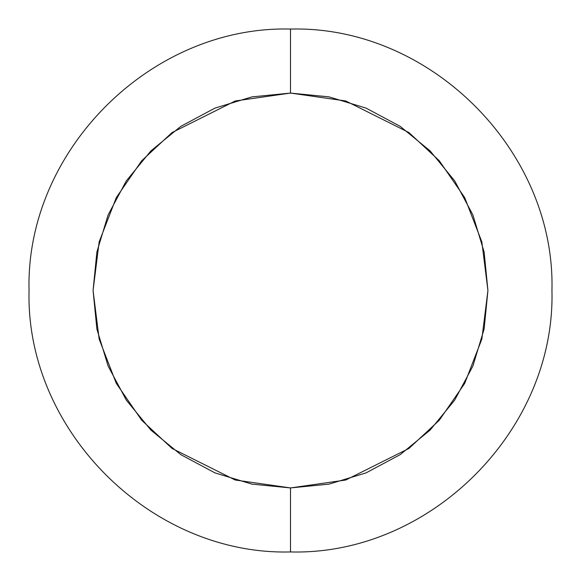 <?xml version="1.0" encoding="UTF-8"?>
<svg xmlns="http://www.w3.org/2000/svg" width="581" height="581" viewBox="0 0 581 581"><rect width="100%" height="100%" fill="white"/><g stroke="black" fill="none" stroke-linecap="round" stroke-linejoin="round"><path stroke-width="0.87" d="M290.5 29.065L290.5 93.076L345.775 100.978L408.951 132.562L439.243 160.69L464.698 197.598L481.845 241.907L487.924 290.5L481.845 339.093L464.698 383.402L439.243 420.31L408.951 448.438L345.775 480.022L290.5 487.924L290.5 551.935L290.5 487.924L235.225 480.022L172.049 448.438L141.757 420.31L116.302 383.402L99.155 339.093L93.076 290.5L99.155 241.907L116.302 197.598L141.757 160.69L172.049 132.562L235.225 100.978L290.5 93.076L290.5 29.065C430.143 25.433 555.559 150.762 551.95 290.5C555.559 430.238 430.143 555.567 290.5 551.95C150.857 555.567 25.441 430.238 29.05 290.5C25.441 150.762 150.857 25.433 290.5 29.05M290.5 487.924L329.013 484.126L366.052 472.89L400.178 454.647L430.1 430.1L454.647 400.178L472.89 366.052L484.126 329.013L487.924 290.5L484.126 251.987L472.89 214.948L454.647 180.822L430.1 150.9L400.178 126.353L366.052 108.11L329.013 96.874L290.5 93.076L251.987 96.874L214.948 108.11L180.822 126.353L150.9 150.9L126.353 180.822L108.11 214.948L96.874 251.987L93.076 290.5L96.874 329.013L108.11 366.052L126.353 400.178L150.9 430.1L180.822 454.647L214.948 472.89L251.987 484.126L290.5 487.924"/></g></svg>
